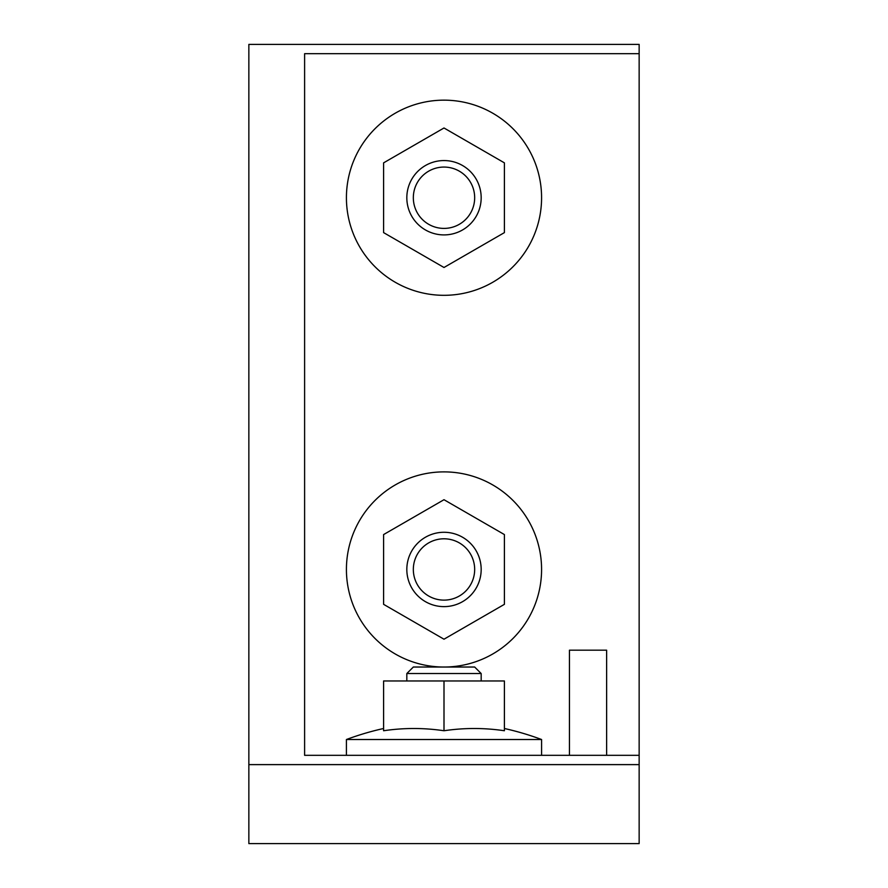 <?xml version="1.0" encoding="UTF-8"?>
<svg xmlns="http://www.w3.org/2000/svg" width="888" height="888" viewBox="0 0 888 888"><rect width="100%" height="100%" fill="white"/><g stroke="black" fill="none" stroke-linecap="round" stroke-linejoin="round"><path stroke-width="1.33" d="M504.406 728.504A278.788 278.788 0 0 1 541.58 739.515L346.42 739.515L346.42 755.322M444 680.974L504.406 680.974L504.406 730.746C484.271 727.76 464.135 727.76 444 730.746C423.865 727.76 403.729 727.76 383.594 730.746L383.594 680.974L444 680.974L444 730.746M383.594 728.504A278.788 278.788 0 0 0 346.42 739.515M346.42 197.735A97.58 97.58 0 0 1 444 100.155A97.58 97.58 0 0 1 541.58 197.735A97.58 97.58 0 0 0 444 100.155A97.58 97.58 0 0 0 346.42 197.735A97.58 97.58 0 0 0 444 295.316A97.58 97.58 0 0 0 541.58 197.735A97.58 97.58 0 0 1 444 295.316A97.58 97.58 0 0 1 346.42 197.735M346.42 569.452A97.58 97.58 0 0 1 444 471.883A97.58 97.58 0 0 1 541.58 569.452A97.58 97.58 0 0 0 444 471.883A97.58 97.58 0 0 0 346.42 569.452A97.58 97.58 0 0 0 444 667.032A97.58 97.58 0 0 0 541.58 569.452A97.58 97.58 0 0 1 444 667.032A97.58 97.58 0 0 1 346.42 569.452M406.826 673.537L413.331 667.032L474.669 667.032L481.174 673.537L406.826 673.537L406.826 680.974M406.826 197.735A37.174 37.174 0 0 1 444 160.562A37.174 37.174 0 0 1 481.174 197.735A37.174 37.174 0 0 1 444 234.909A37.174 37.174 0 0 1 406.826 197.735M406.826 569.452A37.174 37.174 0 0 1 444 532.278A37.174 37.174 0 0 1 481.174 569.452A37.174 37.174 0 0 1 444 606.626A37.174 37.174 0 0 1 406.826 569.452M413.331 197.735A30.669 30.669 0 0 1 444 167.066A30.669 30.669 0 0 1 474.669 197.735A30.669 30.669 0 0 1 444 228.405A30.669 30.669 0 0 1 413.331 197.735M413.331 569.452A30.669 30.669 0 0 1 444 538.794A30.669 30.669 0 0 1 474.669 569.452A30.669 30.669 0 0 1 444 600.122A30.669 30.669 0 0 1 413.331 569.452M639.149 53.691L639.149 44.4L248.851 44.4L248.851 843.6L639.149 843.6L639.149 755.322L304.606 755.322L304.606 53.691L639.149 53.691L639.149 755.322M248.851 764.612L639.149 764.612M606.626 755.322L606.626 650.183L569.452 650.183L569.452 755.322M383.594 232.612L383.594 162.859L444 127.983L504.406 162.859L504.406 232.612L444 267.488L383.594 232.612M383.594 604.328L383.594 534.576L444 499.711L504.406 534.576L504.406 604.328L444 639.205L383.594 604.328M541.58 739.515L541.58 755.322M481.174 673.537L481.174 680.974"/></g></svg>
